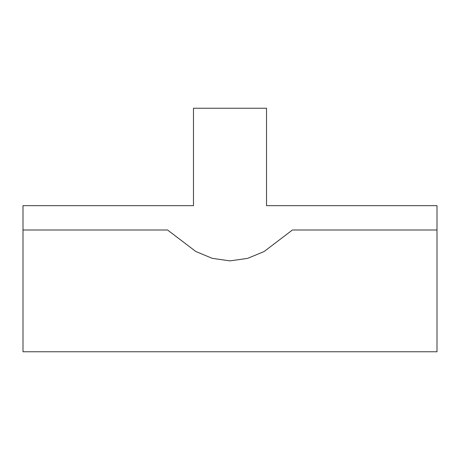 <?xml version="1.0" encoding="UTF-8"?>
<svg xmlns="http://www.w3.org/2000/svg" width="460" height="460" viewBox="0 0 460 460"><rect width="100%" height="100%" fill="white"/><g stroke="black" fill="none" stroke-linecap="round" stroke-linejoin="round"><path stroke-width="0.69" d="M281.313 205.649L266.53 205.649L281.313 205.649M193.47 205.649L23 205.649L23 230L167.578 230L195.828 251.511L212.313 258.359L229.971 260.877L247.606 258.382L264.04 251.585L292.422 230L437 230L437 205.649L266.53 205.649L266.53 108.238L193.47 108.238L193.47 205.649M437 230L437 351.762L23 351.762L23 230"/></g></svg>
